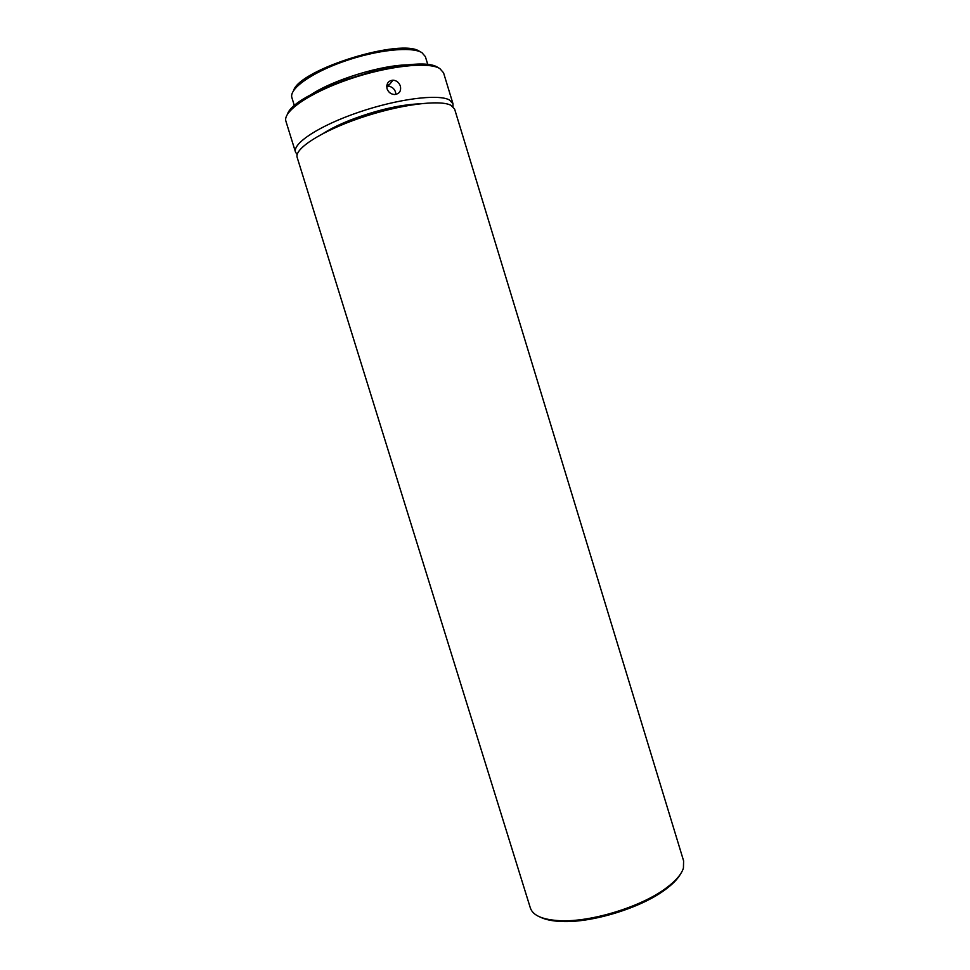 <?xml version="1.0" encoding="UTF-8"?>
<svg xmlns="http://www.w3.org/2000/svg" width="970" height="970" viewBox="0 0 970 970"><rect width="100%" height="100%" fill="white"/><g stroke="black" fill="none" stroke-linecap="round" stroke-linejoin="round"><path stroke-width="1.45" d="M395.833 94.405L395.505 91.98C394.172 88.44 391.71 86.524 388.133 86.221L386.727 86.366M387.054 88.779C388.4 92.271 390.849 94.187 394.426 94.514C399.313 94.005 401.301 91.204 400.38 86.1C399.034 82.486 396.584 80.51 393.008 80.158C388.194 80.789 386.218 83.662 387.054 88.779M295.523 152.157L285.932 121.286C282.44 111.659 309.406 92.877 348.485 79.443C387.503 65.936 428.4 61.449 439.822 68.555L443.557 72.798L452.978 103.717L449.377 99.934C438.246 93.738 397.615 98.904 358.597 112.277C319.53 125.566 292.31 143.439 295.523 152.157L297.159 154.594M452.99 106.651L452.978 103.717M418.979 103.851C399.082 104.857 376.275 110.24 350.546 120.001C339.658 124.33 330.709 128.719 323.725 133.157M454.603 109.04L451.026 105.342C439.943 99.304 399.349 104.578 360.343 117.928C321.264 131.205 294.019 148.919 297.184 157.467L530.372 908.029C532.954 915.607 542.861 919.827 560.09 920.7C591.009 922.276 641.473 906.744 666.147 888.071C675.714 880.978 681.473 874.322 683.426 868.114L683.607 860.887L454.603 109.04M294.456 105.948L291.897 97.691C288.805 88.985 311.479 72.665 344.289 61.28C377.039 49.822 411.765 46.257 421.926 52.659L425.369 56.624L427.891 64.893M389.77 84.184L386.812 85.481M287.435 114.242C294.831 89.895 418.555 51.822 438.355 67.815M341.513 81.043L374.966 70.749M309.672 95.557C331.752 80.122 382.519 64.505 409.473 64.857M680.601 873.885C677.787 878.905 672.707 884.131 665.384 889.538C641.194 907.847 591.846 923.028 561.545 921.476C552.439 921.124 545.31 919.657 540.157 917.087M293.546 90.634C299.56 69.173 402.501 37.406 419.913 51.652M388.133 86.221L393.008 80.158M665.384 889.538L666.147 888.071M561.545 921.476L560.09 920.7"/></g></svg>
